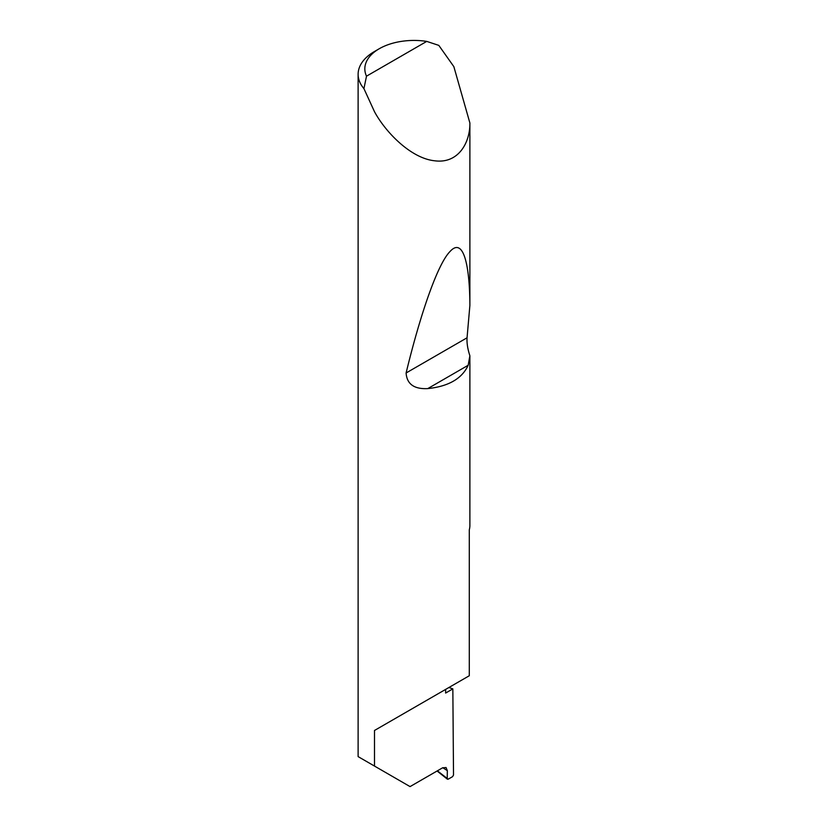 <?xml version="1.0" encoding="UTF-8"?>
<svg xmlns="http://www.w3.org/2000/svg" width="828" height="828" viewBox="0 0 828 828"><rect width="100%" height="100%" fill="white"/><g stroke="black" fill="none" stroke-linecap="round" stroke-linejoin="round"><path stroke-width="1.24" d="M448.9 687.509A157.982 91.215 180 0 1 452.844 688.886L445.63 693.057L445.63 689.403L374.494 730.472L469.29 675.741L469.29 529.879A55.89 32.261 0 0 0 469.88 526.039L469.88 355.75L468.182 365.262C462.034 378.613 448.569 386.397 427.765 388.601C414.103 389.284 406.879 384.078 406.103 372.983C419.744 316.575 437.215 264.401 450.028 251.505C463.069 237.025 469.724 263.656 469.88 305.449L467.054 337.793C466.723 343.009 467.665 348.992 469.88 355.75M426.741 41.4A49.183 28.39 0 0 0 379.234 48.748A49.183 28.39 0 0 0 366.504 76.176L426.741 41.4L438.809 45.385L453.847 66.633L469.88 122.968C470.211 142.364 458.526 164.006 434.669 160.787C411.05 158.407 385.672 132.397 374.494 111.718L363.927 88.617A55.89 32.261 180 0 1 358.12 74.303L358.12 756.616L410.057 786.6L442.597 767.815L446.044 767.535L447.337 770.651L442.773 767.722M469.88 122.968L469.88 305.449M358.12 74.303A55.89 32.261 180 0 1 374.494 51.491L379.234 48.748M374.494 766.066L374.494 730.472M452.844 688.886L453.516 775.029L452.574 776.654L448.165 779.2L447.224 778.63L447.337 770.651M437.391 770.827L448.165 779.2M366.504 76.176L363.927 88.617M468.182 365.262L427.765 388.601M467.054 337.793L406.103 372.983M447.441 779.231L437.08 771.003"/></g></svg>
